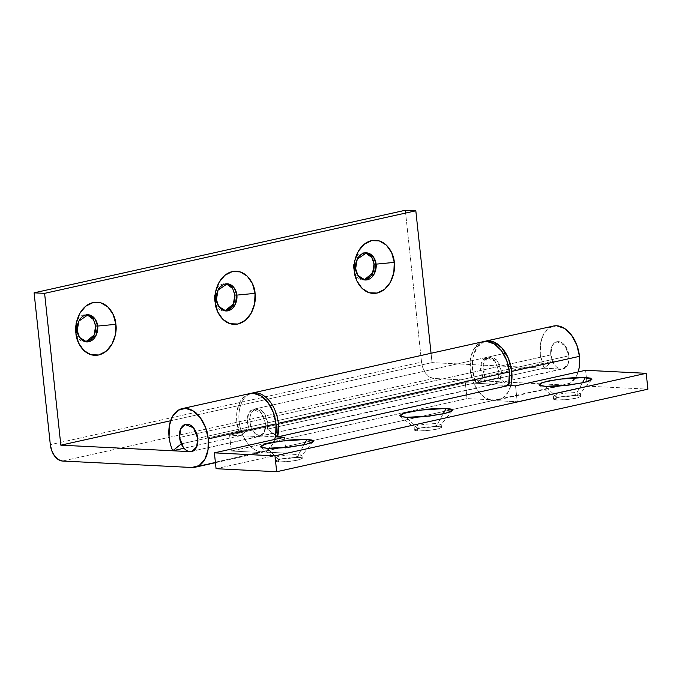 <?xml version="1.0" encoding="UTF-8"?>
<svg xmlns="http://www.w3.org/2000/svg" width="682" height="682" viewBox="0 0 682 682"><rect width="100%" height="100%" fill="white"/><g stroke="black" fill="none" stroke-linecap="round" stroke-linejoin="round"><path stroke-width="0.51" stroke-dasharray="3.41 2.56" d="M278.205 458.918L278.529 461.97L291.325 461.22L299.441 459.694L302.271 458.253L298.946 457.426L298.622 454.382L301.947 455.201L299.108 456.642L291.001 458.168L278.205 458.918L290.021 458.295L301.845 455.457L298.622 454.382L303.976 444.809L298.622 454.382L284.769 455.278L276.756 456.94L275.025 458.33L278.205 458.918L267.088 448.287L278.205 458.918L274.872 458.099L277.71 456.659L285.818 455.133L298.622 454.382L298.946 457.426L289.671 457.775L279.85 459.25L275.23 460.989C274.974 461.518 276.074 461.85 278.529 461.97L287.804 461.62L297.625 460.145L302.237 458.406C302.501 457.878 301.401 457.554 298.946 457.426L286.142 458.176L278.034 459.702L275.204 461.143L278.529 461.97L278.205 458.918M417.41 427.955L417.734 431.007L430.538 430.257L438.645 428.731L441.476 427.29L438.151 426.463L437.827 423.42L441.152 424.238L438.321 425.679L430.206 427.205L417.41 427.955L429.225 427.333L441.058 424.494L437.827 423.42L443.181 413.846L437.827 423.42L423.974 424.315L415.969 425.977L414.23 427.367L417.41 427.955L406.293 417.324L417.41 427.955L414.085 427.137L416.915 425.696L425.031 424.17L437.827 423.42L438.151 426.463L428.876 426.813L419.055 428.287L414.443 430.027C414.179 430.555 415.278 430.888 417.734 431.007L427.009 430.657L436.83 429.183L441.45 427.443C441.706 426.915 440.606 426.591 438.151 426.463L425.355 427.213L417.248 428.739L414.409 430.18L417.734 431.007L417.41 427.955M556.614 396.992L556.947 400.044L569.743 399.294L577.85 397.768L580.689 396.327L577.364 395.5L577.032 392.457L580.365 393.275L577.526 394.716L569.419 396.242L556.614 396.992L568.43 396.37L580.263 393.531L577.032 392.457L582.385 382.883L577.032 392.457L563.179 393.352L555.174 395.014L553.443 396.404L556.614 396.992L545.506 386.362L556.614 396.992L553.29 396.174L556.128 394.733L564.236 393.207L577.032 392.457L577.364 395.5L568.08 395.85L558.26 397.333L553.648 399.064C553.392 399.592 554.492 399.925 556.947 400.044L566.222 399.695L576.043 398.22L580.655 396.481C580.911 395.952 579.819 395.628 577.364 395.5L564.56 396.251L556.452 397.777L553.614 399.217L556.947 400.044L556.614 396.992M267.472 429.097L498.551 377.7L498.909 371.392L267.821 422.789L267.472 429.097L498.551 377.7L508.653 385.509L498.551 377.7L498.909 371.392L495.055 361.358L486.795 357.351L482.353 360.914L480.725 370.488C482.83 379.627 486.351 384.35 491.287 384.657L260.2 436.054L275.392 436.812L260.2 436.054L491.287 384.657C488.772 384.537 486.488 383.088 484.425 380.317L480.725 370.488C480.324 366.694 480.861 363.506 482.353 360.914C483.845 358.331 485.84 357.095 488.355 357.223C490.861 357.351 493.146 358.792 495.209 361.562L498.909 371.392L267.821 422.789L265.477 415.091L260.856 409.839L255.52 408.791L251.266 412.32L249.527 419.217L250.899 427.171L254.898 433.496L260.2 436.054L255.375 433.923L250.899 427.171L249.561 418.475L251.266 412.32L255.707 408.748L263.977 412.755L267.821 422.789L267.472 429.097L275.664 435.431L267.472 429.097M484.74 341.418A30.008 19.207 -102.5 0 0 470.222 369.959A30.008 19.207 -102.5 0 0 492.975 400.513L261.897 451.91A30.008 19.207 77.5 0 1 239.365 423.155A30.008 19.207 77.5 0 1 253.227 392.866M508.567 385.526L491.287 384.657L508.567 385.526M486.658 341.367L479.395 343.242L473.726 349.337L470.503 358.715L470.222 369.959L472.924 381.349L478.193 391.161L485.234 397.887L492.975 400.513L517.22 401.724L587.287 386.14L647.9 389.166L587.287 386.14L585.599 370.283L587.287 386.14L517.22 401.724L515.532 385.867L517.22 401.724L492.975 400.513L261.897 451.91C257.932 451.714 254.122 449.873 250.473 446.386C246.824 442.899 243.943 438.356 241.837 432.755C239.732 427.145 238.751 421.433 238.896 415.611C239.041 409.78 240.294 404.827 242.639 400.735C244.991 396.643 248.052 394.119 251.811 393.147M216.066 468.704L286.142 453.121L261.897 451.91L286.142 453.121L284.795 440.529L286.142 453.121L216.066 468.704M284.445 437.273L284.795 440.521L284.445 437.273M87.074 314.76L86.068 314.641L76.776 321.086L75.182 330.514L77.202 330.608L75.182 330.514L76.128 334.64L79.189 339.329C81.456 341.503 84.005 342.279 86.827 341.656M226.288 283.797L225.273 283.678L215.981 290.131L214.387 299.551L216.407 299.645L214.387 299.551L215.333 303.678M365.492 252.834L364.486 252.724L355.194 259.169L353.6 268.589L355.62 268.682L353.6 268.589L354.538 272.715L357.598 277.404C359.874 279.577 362.423 280.353 365.237 279.731M553.29 326.081A30.008 19.207 -102.5 0 0 540.289 354.376A30.008 19.207 -102.5 0 0 543.98 368.186L476.232 383.25A30.008 19.207 77.5 0 1 485.789 341.094M493.606 384.145L562.906 368.945L567.85 364.401L568.976 355.808L501.227 370.88L500.102 379.473L495.158 384.017L493.606 384.145L561.354 369.073L432.047 362.611L170.577 420.768L432.047 362.611L431.05 353.267L432.047 362.611L561.354 369.073C563.861 369.201 565.864 367.965 567.347 365.382C565.864 367.965 563.861 369.201 561.354 369.073C558.839 368.953 556.555 367.504 554.492 364.734L550.792 354.904L552.505 361.307L484.757 376.379L552.505 361.307L550.792 354.904C550.391 351.111 550.928 347.922 552.42 345.331C553.912 342.748 555.907 341.512 558.422 341.639C560.928 341.759 563.213 343.208 565.276 345.979L568.976 355.808L564.662 345.203L556.862 341.767L551.96 346.234L550.792 354.904A13.921 8.909 -102.5 0 0 562.582 369.005A13.921 8.909 -102.5 0 0 568.976 355.808C569.385 359.602 568.839 362.79 567.347 365.382C568.839 362.79 569.385 359.602 568.976 355.808L197.754 438.381L568.976 355.808A13.921 8.909 -102.5 0 0 557.185 341.708A13.921 8.909 -102.5 0 0 550.792 354.904L179.571 437.469L550.792 354.904C550.391 351.111 550.928 347.922 552.42 345.331C553.912 342.748 555.907 341.512 558.422 341.639C560.928 341.759 563.213 343.208 565.276 345.979L568.976 355.808L501.227 370.88L499.676 364.827L496.598 359.908L492.617 357.112L488.551 356.993L485.2 359.585L483.248 364.367L483.095 370.36L484.757 376.379L483.248 364.367L488.551 356.993L496.914 360.275L501.227 370.88C501.637 374.665 501.091 377.854 499.608 380.445C498.116 383.037 496.112 384.273 493.606 384.145L465.32 382.73L467.017 398.586L231.292 451.015L259.578 452.43A30.008 19.207 -102.5 0 0 263.175 452.089A30.008 19.207 -102.5 0 0 274.684 439.438L272.502 444.459L266.833 450.546L191.83 467.494L259.578 452.43L231.292 451.015L229.595 435.159L465.32 382.73L493.606 384.145M249.817 393.582A30.008 19.207 -102.5 0 0 236.816 421.877A30.008 19.207 -102.5 0 0 240.507 435.687L184.029 448.244L240.507 435.687L249.032 428.808L181.284 443.871L249.032 428.808L247.319 422.397L249.032 428.808L240.507 435.687L236.816 421.877L237.097 410.632L240.32 401.255L245.997 395.159L253.252 393.284M190.133 451.646L259.433 436.446L264.377 431.902L265.503 423.309L261.189 412.704L252.817 409.422L248.487 413.735L247.319 422.397C246.918 418.612 247.455 415.423 248.947 412.832C250.439 410.24 252.434 409.012 254.949 409.132C257.455 409.26 259.74 410.709 261.803 413.471L265.503 423.309C265.912 427.094 265.366 430.291 263.883 432.874C262.391 435.466 260.388 436.702 257.881 436.574L229.595 435.159L231.292 451.015L467.017 398.586L465.32 382.73L229.595 435.159L257.881 436.574L190.133 451.646M405.321 210.261L421.544 362.091L50.323 444.655L421.544 362.091L422.993 368.195L425.824 373.455L429.6 377.061L433.743 378.467L563.042 384.929L495.303 399.993L467.017 398.586L495.303 399.993L563.042 384.929A30.008 19.207 -102.5 0 0 566.648 384.588A30.008 19.207 -102.5 0 0 578.157 371.946L575.975 376.958L570.305 383.054L563.042 384.929L433.743 378.467L62.522 461.032L433.743 378.467A16.087 10.298 -102.5 0 1 421.544 362.091L405.321 210.261M95.599 325.97C95.199 322.262 93.869 319.321 91.593 317.147C89.325 314.973 86.776 314.197 83.954 314.828C81.141 315.451 78.873 317.3 77.16 320.361L76.776 321.077M77.16 320.361C75.446 323.421 74.781 326.806 75.182 330.514L76.103 334.495L84.713 341.835L85.727 341.818M215.333 303.686L218.393 308.366C220.67 310.54 223.21 311.316 226.032 310.694M234.804 295.008C234.412 291.299 233.073 288.367 230.806 286.184C228.53 284.01 225.981 283.235 223.167 283.865C220.346 284.488 218.078 286.338 216.365 289.398L215.989 290.114M216.365 289.398C214.651 292.459 213.995 295.843 214.387 299.551L215.316 303.533L223.918 310.873L224.932 310.856M370.011 255.221C367.734 253.048 365.194 252.272 362.372 252.903C359.55 253.525 357.283 255.375 355.569 258.435L355.194 259.151M355.569 258.435C353.856 261.496 353.199 264.88 353.6 268.589L354.521 272.57L363.122 279.91L364.137 279.893M510.809 385.637A30.008 19.207 77.5 0 1 498.9 399.661A30.008 19.207 77.5 0 1 495.303 399.993L502.557 398.118L508.226 392.031L510.809 385.637M484.493 341.443L477.178 347.061L472.976 357.359L472.643 370.292L476.232 383.25L484.757 376.379L476.232 383.25L543.98 368.186L552.505 361.307L543.98 368.186L540.289 354.376L540.57 343.131L543.793 333.754L549.47 327.658L556.725 325.783M302.271 458.253L301.947 455.201M313.311 441.518L301.845 455.457M441.476 427.29L441.152 424.238M452.516 410.555L441.058 424.494M580.689 396.327L580.365 393.275M591.72 379.593L580.263 393.531M486.795 357.351L255.707 408.748M539.292 385.194L553.443 396.404M553.614 399.217L553.29 396.174M400.087 416.156L414.23 427.367M414.409 430.18L414.085 427.137M260.882 447.119L275.025 458.33M275.204 461.143L274.872 458.099M88.089 314.743L86.068 314.641M227.294 283.78L225.273 283.678M366.507 252.817L364.486 252.724M259.433 436.446L495.158 384.017M253.389 409.268L270.004 405.568M215.427 462.711L262.928 452.149M505.729 353.14L489.113 356.831M498.653 399.72L566.401 384.648M365.143 280.012L363.122 279.91M225.938 310.975L223.918 310.873M86.733 341.938L84.713 341.835M272.323 405.057L503.41 353.66"/><path stroke-width="1.02" d="M303.976 444.809L306.994 439.404L313.311 441.518L305.886 444.374L290.182 447.06L267.088 448.287L261.956 447.614L260.652 446.369L263.354 444.741L269.671 442.976L288.87 440.095L298.827 439.413L306.994 439.404L312.126 440.078L313.439 441.322L310.728 442.95L304.419 444.715L285.221 447.597L275.255 448.279L267.088 448.287L260.882 447.119L264.266 444.417L279.918 441.152L306.994 439.404L303.976 444.809M443.181 413.846L446.207 408.441L452.516 410.555L445.09 413.411L429.396 416.097L406.293 417.324L401.169 416.651L399.857 415.406L402.559 413.778L408.876 412.013L428.074 409.132L438.032 408.45L446.207 408.441L451.331 409.115L452.643 410.359L449.941 411.988L443.624 413.752L424.426 416.634L414.468 417.316L406.293 417.324L400.087 416.156L403.48 413.454L419.132 410.189L446.207 408.441L443.181 413.846M582.385 382.883L585.412 377.478L591.72 379.593L584.303 382.449L568.6 385.134L545.506 386.362L540.374 385.688L539.061 384.443L541.772 382.815L548.081 381.05L567.279 378.169L577.245 377.487L585.412 377.478L590.544 378.152L591.857 379.397L589.146 381.025L582.829 382.79L563.63 385.671L553.673 386.353L545.506 386.362L539.292 385.194L542.684 382.491L558.336 379.226L585.412 377.478L582.385 382.883M253.227 392.866A30.008 19.207 77.5 0 1 278.333 423.317L509.411 371.92A30.008 19.207 -102.5 0 0 484.74 341.418M515.532 385.867L508.567 385.526L515.532 385.867L585.599 370.283L515.532 385.867M275.392 436.812L284.445 437.273L214.378 452.857L274.982 455.883L646.204 373.318L585.599 370.283L646.204 373.318L274.982 455.883L276.679 471.739L216.066 468.704L276.679 471.739L647.9 389.166L276.679 471.739L274.982 455.883L214.378 452.857L216.066 468.704L214.378 452.857L284.445 437.273L275.392 436.812M647.9 389.166L646.204 373.318L647.9 389.166M251.078 393.352L251.811 393.147C255.571 392.167 259.407 392.917 263.312 395.389C267.216 397.862 270.541 401.638 273.269 406.728C276.005 411.809 277.693 417.341 278.333 423.317L277.565 436.906L508.653 385.509L509.411 371.92L278.333 423.317A30.008 19.207 77.5 0 1 277.565 436.906L508.653 385.509A30.008 19.207 -102.5 0 0 509.411 371.92L506.717 360.531L501.441 350.719L494.399 343.992L486.658 341.367M277.565 436.906L275.664 435.431L277.565 436.906M86.827 341.656C89.64 341.026 91.908 339.184 93.622 336.124C95.335 333.055 95.992 329.67 95.599 325.97L97.62 326.073L95.983 335.57L86.733 341.938L79.538 337.42L77.202 330.608C77.211 334.623 81.269 343.251 88.848 341.759C96.384 339.892 98.447 329.9 97.62 326.073L115.846 324.325C117.466 331.819 113.425 351.341 98.694 354.981C83.895 357.914 75.958 341.051 75.941 333.2L76.393 322.833L79.803 313.362L85.668 306.244L93.093 302.544L100.945 302.842L108.02 307.088L113.255 314.632L115.846 324.325L115.403 334.7L111.984 344.163L106.119 351.29L98.694 354.981L90.851 354.683L83.767 350.446L78.532 342.901L75.941 333.2L77.202 330.608L75.941 333.2C74.321 325.715 78.362 306.192 93.093 302.544C107.901 299.62 115.829 316.482 115.846 324.325L97.62 326.073C97.611 322.057 93.553 313.43 85.975 314.931C78.439 316.789 76.375 326.78 77.202 330.608L78.831 321.111L88.089 314.743L95.275 319.261L97.62 326.073L95.599 325.97L93.502 319.551L87.074 314.76M226.032 310.694C228.854 310.063 231.113 308.221 232.826 305.161C234.54 302.092 235.205 298.707 234.804 295.008L236.825 295.11L235.196 304.607L225.938 310.975L218.752 306.457L216.407 299.645C216.416 303.661 220.474 312.288 228.052 310.796C235.588 308.929 237.66 298.938 236.825 295.11L255.059 293.362C256.679 300.856 252.638 320.378 237.907 324.018C223.099 326.951 215.171 310.088 215.154 302.237L215.597 291.87L219.016 282.399L224.881 275.281L232.298 271.581L240.149 271.879L247.234 276.125L252.468 283.669L255.059 293.362L254.608 303.737L251.189 313.2L245.324 320.327L237.907 324.018L230.056 323.72L222.971 319.483L217.737 311.938L215.154 302.237L216.407 299.645L215.154 302.237C213.526 294.752 217.567 275.23 232.298 271.581C247.106 268.657 255.042 285.519 255.059 293.362L236.825 295.11C236.816 291.095 232.758 282.467 225.188 283.968C217.652 285.826 215.58 295.817 216.407 299.645L218.044 290.148L227.294 283.78L234.489 288.298L236.825 295.11L234.804 295.008L232.715 288.588L226.288 283.797M365.237 279.731C368.058 279.1 370.326 277.259 372.04 274.198C373.753 271.129 374.409 267.745 374.017 264.045L376.038 264.147L374.401 273.644L365.143 280.012L357.956 275.494L355.62 268.682C355.629 272.698 359.687 281.325 367.257 279.833C374.793 277.966 376.865 267.975 376.038 264.147L394.264 262.4C395.884 269.893 391.843 289.415 377.112 293.055C362.304 295.988 354.376 279.126 354.359 271.274L354.802 260.908L358.221 251.436L364.086 244.318L371.511 240.618L379.354 240.917L386.438 245.162L391.673 252.707L394.264 262.4L393.821 272.774L390.402 282.237L384.537 289.364L377.112 293.055L369.26 292.757L362.185 288.52L356.95 280.975L354.359 271.274L355.62 268.682L354.359 271.274C352.739 263.789 356.78 244.267 371.511 240.618C386.319 237.694 394.247 254.557 394.264 262.4L376.038 264.147C376.021 260.132 371.971 251.505 364.393 253.005C356.857 254.863 354.785 264.855 355.62 268.682L357.249 259.186L366.507 252.817L373.693 257.336L376.038 264.147L374.017 264.045L371.92 257.625L365.492 252.834M485.789 341.094A30.008 19.207 77.5 0 1 511.739 371.4L579.487 356.336A30.008 19.207 -102.5 0 0 553.29 326.081M253.252 393.284L260.993 395.91L268.035 402.636L273.312 412.44L276.014 423.837L275.724 435.073L274.684 439.438A30.008 19.207 -102.5 0 0 276.014 423.837L208.266 438.901L205.563 427.512L200.286 417.708L193.245 410.973L185.504 408.348L178.249 410.223L172.572 416.318L169.349 425.704L169.068 436.94A30.008 19.207 -102.5 0 0 172.759 450.751L181.284 443.871L172.759 450.751L184.029 448.244L172.759 450.751A30.008 19.207 77.5 0 1 169.068 436.94A30.008 19.207 77.5 0 1 182.068 408.646A30.008 19.207 77.5 0 1 208.266 438.901L276.014 423.837A30.008 19.207 -102.5 0 0 249.817 393.582M197.754 438.381L196.629 446.974L191.685 451.51L190.133 451.646L60.834 445.176L190.133 451.646C192.639 451.765 194.643 450.538 196.135 447.946C194.643 450.538 192.639 451.765 190.133 451.646C187.618 451.518 185.334 450.069 183.27 447.307L179.571 437.469L180.739 428.799L185.078 424.494L193.441 427.776L197.754 438.381C198.164 442.166 197.618 445.355 196.135 447.946C197.618 445.355 198.164 442.166 197.754 438.381A13.921 8.909 77.5 0 1 191.361 451.578A13.921 8.909 77.5 0 1 179.571 437.469C179.17 433.684 179.716 430.487 181.199 427.904C182.691 425.312 184.686 424.076 187.2 424.204C189.707 424.332 192 425.773 194.055 428.543L197.754 438.381L194.055 428.543C192 425.773 189.707 424.332 187.2 424.204C184.686 424.076 182.691 425.312 181.199 427.904C179.716 430.487 179.17 433.684 179.571 437.469A13.921 8.909 77.5 0 1 185.964 424.272A13.921 8.909 77.5 0 1 197.754 438.381M181.284 443.871L179.571 437.469A13.921 8.909 77.5 0 0 181.284 443.871M208.266 438.901A30.008 19.207 77.5 0 1 195.427 467.161A30.008 19.207 77.5 0 1 191.83 467.494L62.522 461.032L191.83 467.494L199.084 465.618L204.753 459.523L207.984 450.146L208.266 438.901M170.577 420.768L60.834 445.176L170.577 420.768M431.05 353.267L415.824 210.789L44.603 293.354L60.834 445.176L44.603 293.354L415.824 210.789L405.321 210.261L34.1 292.834L44.603 293.354L34.1 292.834L405.321 210.261L415.824 210.789L431.05 353.267M50.323 444.655L34.1 292.834L50.323 444.655L51.772 450.759L54.603 456.019L58.379 459.625L62.522 461.032A16.087 10.298 77.5 0 1 50.323 444.655M364.137 279.893L372.611 273.064L374.017 264.045C373.617 260.336 372.287 257.404 370.011 255.221L370.002 255.213M556.725 325.783L564.466 328.409L571.507 335.135L576.784 344.947L579.487 356.336L579.197 367.581L578.157 371.937A30.008 19.207 -102.5 0 0 579.487 356.336L511.739 371.4A30.008 19.207 77.5 0 1 510.809 385.637L511.449 382.645L511.739 371.4L508.38 358.365L501.747 347.76L493.171 341.725L484.399 341.469M224.932 310.856L233.397 304.027L234.804 295.008M85.727 341.818L94.193 334.99L95.599 325.97M252.221 393.045L483.299 341.648M485.627 341.128L553.375 326.064M182.154 408.629L249.902 393.565M195.18 467.213L215.427 462.711M270.004 405.568L272.323 405.057M503.41 353.66L505.729 353.14"/></g></svg>
